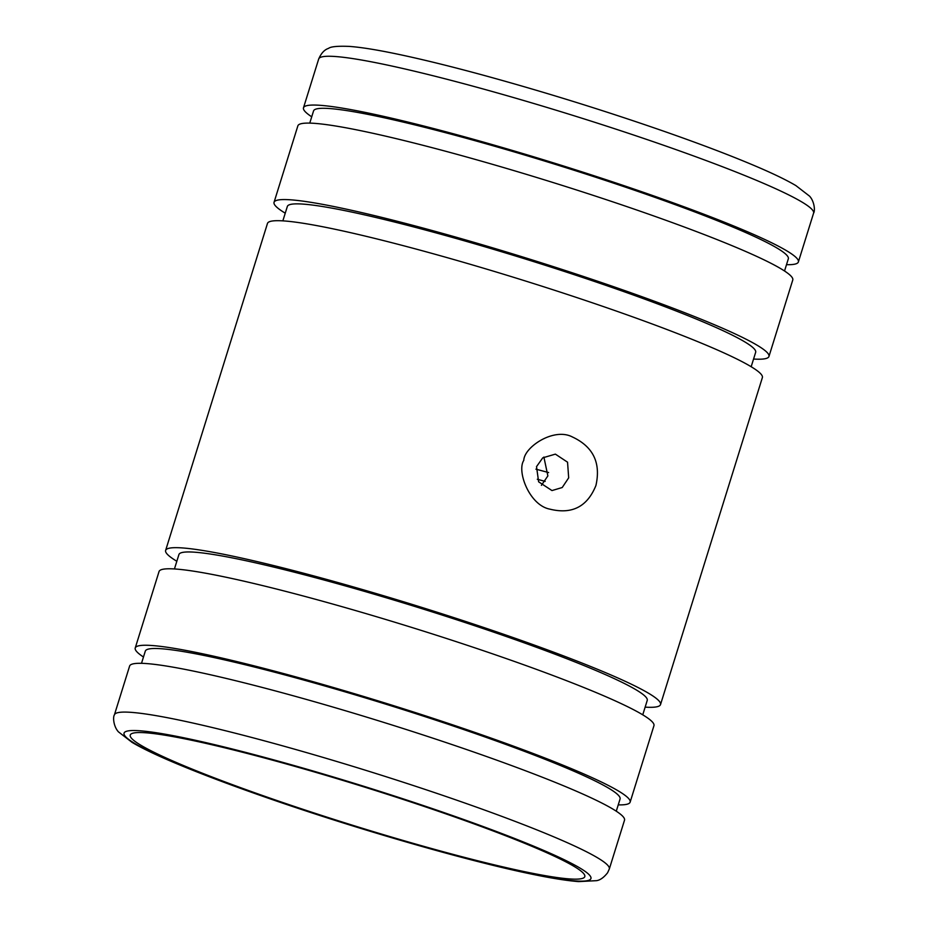 <?xml version="1.0" encoding="UTF-8"?>
<svg xmlns="http://www.w3.org/2000/svg" width="928" height="928" viewBox="0 0 928 928"><rect width="100%" height="100%" fill="white"/><g stroke="black" fill="none" stroke-linecap="round" stroke-linejoin="round"><path stroke-width="1.39" d="M786.492 264.677A259.179 21.773 -162.7 0 0 798.382 261.951A259.179 21.773 -162.7 0 0 603.652 178.895A259.179 21.773 -162.7 0 0 323.234 105.56A259.179 21.773 -162.7 0 0 303.491 107.799A259.179 21.773 -162.7 0 0 311.727 116.8M537.3 479.266A181.888 15.277 -162.7 0 0 545.188 481.388M148.387 733.004A238.044 19.998 -162.7 0 0 130.245 735.057A238.044 19.998 -162.7 0 0 309.105 811.339A238.044 19.998 -162.7 0 0 566.672 878.688A238.044 19.998 -162.7 0 0 584.802 876.635A238.044 19.998 -162.7 0 0 405.942 800.354A238.044 19.998 -162.7 0 0 148.387 733.004M609.313 868.991L624.509 820.201A259.179 21.773 -162.7 0 0 429.78 737.145A259.179 21.773 -162.7 0 0 149.362 663.81A259.179 21.773 -162.7 0 0 129.618 666.049L114.411 714.85A259.179 21.773 -162.7 0 1 134.166 712.6A259.179 21.773 -162.7 0 1 458.954 800.957A259.179 21.773 -162.7 0 1 609.313 868.991L607.573 872.796C603.792 877.552 600.103 880.173 596.495 880.672L578.678 881.6C567.136 880.742 551.429 878.248 531.582 874.106C466.424 860.732 354.705 828.426 265.443 797.21C227.348 783.928 195.564 771.818 170.079 760.89C153.793 753.896 141.149 747.748 132.136 742.423L118.413 731.832C113.448 726.357 112.787 717.066 114.411 714.85M616.273 811.2L620.066 799.008A248.634 20.88 -162.7 0 0 433.26 719.339A248.634 20.88 -162.7 0 0 164.244 648.985A248.634 20.88 -162.7 0 0 145.302 651.143L141.508 663.323M618.245 804.878A259.179 21.773 -162.7 0 0 630.135 802.152L653.95 725.684A259.179 21.773 -162.7 0 0 459.209 642.628A259.179 21.773 -162.7 0 0 178.802 569.293A259.179 21.773 -162.7 0 0 159.048 571.532L135.233 647.999A259.179 21.773 -162.7 0 0 143.469 657.001M630.135 802.152A259.179 21.773 -162.7 0 0 435.394 719.096A259.179 21.773 -162.7 0 0 154.988 645.76A259.179 21.773 -162.7 0 0 135.233 647.999M642.756 714.815L647.234 700.42A245.247 20.602 -162.7 0 0 462.956 621.83A245.247 20.602 -162.7 0 0 197.606 552.438A245.247 20.602 -162.7 0 0 178.918 554.561L174.441 568.957M751.17 366.722L755.659 352.327A245.247 20.602 -162.7 0 0 571.381 273.737A245.247 20.602 -162.7 0 0 306.031 204.346A245.247 20.602 -162.7 0 0 287.344 206.457L282.854 220.852M753.559 359.043A259.179 21.773 -162.7 0 0 768.952 356.468L792.767 280.001A259.179 21.773 -162.7 0 0 598.026 196.945A259.179 21.773 -162.7 0 0 317.62 123.61A259.179 21.773 -162.7 0 0 297.865 125.848L274.05 202.316A259.179 21.773 -162.7 0 0 285.244 213.185M768.952 356.468A259.179 21.773 -162.7 0 0 574.212 273.412A259.179 21.773 -162.7 0 0 293.805 200.077A259.179 21.773 -162.7 0 0 274.05 202.316M784.531 270.999L788.324 258.808A248.634 20.88 -162.7 0 0 601.506 179.139A248.634 20.88 -162.7 0 0 332.502 108.785A248.634 20.88 -162.7 0 0 313.548 110.942L309.755 123.122M645.146 707.148A259.179 21.773 -162.7 0 0 660.527 704.561L762.375 377.58A259.179 21.773 -162.7 0 0 567.634 294.536A259.179 21.773 -162.7 0 0 287.228 221.2A259.179 21.773 -162.7 0 0 267.473 223.439L165.625 550.42A259.179 21.773 -162.7 0 0 176.83 561.278M660.527 704.561A259.179 21.773 -162.7 0 0 465.786 621.516A259.179 21.773 -162.7 0 0 185.38 548.181A259.179 21.773 -162.7 0 0 165.625 550.42M523.798 460.358C524.076 447.215 553.749 427.182 572.332 436.937C593.154 446.635 601.019 462.817 595.927 485.483C587.343 506.723 571.984 514.611 549.84 509.136C529.424 505.308 516.583 471.204 523.798 460.358M541.407 485.344L547.868 475.913L543.889 457.04M536.523 466.645L542.764 457.829L555.373 454.128L567.553 462.19L568.678 477.85L562.217 487.525L551.974 490.564L538.623 481.806L536.523 466.645M813.589 213.15A259.179 21.773 -162.7 0 0 663.218 145.128A259.179 21.773 -162.7 0 0 338.43 56.77A259.179 21.773 -162.7 0 0 318.687 59.009C321.181 53.244 324.464 49.694 328.547 48.372C330.716 46.597 337.653 45.936 349.322 46.4C360.818 47.247 376.432 49.729 396.163 53.847C420.848 58.986 450.034 66.143 483.743 75.319C543.646 91.733 603.246 110.223 662.557 130.79C700.652 144.072 732.436 156.182 757.921 167.11C774.207 174.104 786.851 180.252 795.864 185.577L809.587 196.168C814.552 201.643 815.213 210.934 813.589 213.15L798.382 261.951M535.932 469.162A173.246 14.546 -162.7 0 0 548.61 472.549M572.367 880.672A244.54 20.544 -162.7 0 0 449.129 814.378A244.54 20.544 -162.7 0 0 142.692 731.009A244.54 20.544 -162.7 0 0 265.918 797.314A244.54 20.544 -162.7 0 0 572.367 880.672M318.687 59.009L303.491 107.799"/></g></svg>
